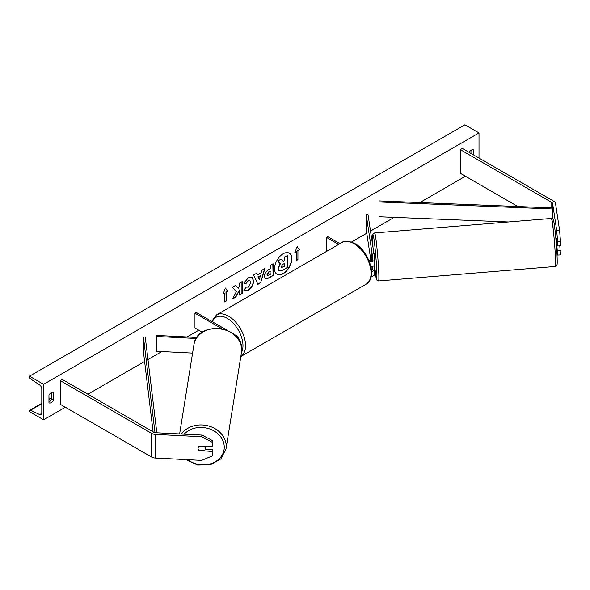 <?xml version="1.0" encoding="UTF-8"?>
<svg xmlns="http://www.w3.org/2000/svg" width="590" height="590" viewBox="0 0 590 590"><rect width="100%" height="100%" fill="white"/><g stroke="black" fill="none" stroke-linecap="round" stroke-linejoin="round"><path stroke-width="0.89" d="M556.422 238.626L557.616 245.978L560.5 245.831L560.5 241.487L557.616 241.635L557.616 245.978M556.99 254.312L557.616 255.05L560.5 254.902L559.792 245.868M556.864 245.742L557.616 255.05M557.616 241.635L556.665 230.262L552.609 203.476A2.898 1.674 0 0 0 551.768 202.444L460.311 149.639L460.311 173.298L517.843 206.515M556.665 230.262L559.556 230.115L555.492 203.329A5.797 3.348 0 0 0 553.818 201.256L462.361 148.451L460.311 149.639M557.616 250.706L560.5 250.566M559.556 230.115L560.5 241.487M199.516 450.819A3.621 2.943 8.6 0 1 198.07 448.378A3.621 2.943 8.6 0 1 198.1 448.024A3.621 2.943 8.6 0 1 199.516 446.084L212.503 446.741L212.754 440.737L201.935 435.066L155.539 432.721A2.898 1.674 180 0 1 153.747 432.241L62.282 379.436L60.239 380.616L60.239 404.283L151.696 457.08A5.797 3.348 180 0 0 155.288 458.047L201.677 460.392L212.503 455.819L212.503 451.475L199.56 450.502M212.754 440.737L212.503 446.741M212.503 455.819L212.754 449.809L205.18 449.425M201.935 435.066L201.677 436.733L155.288 434.388A5.797 3.348 180 0 1 151.696 433.421L60.239 380.616M212.754 449.809L212.503 451.475M201.677 436.733L212.503 442.404M192.583 353.093L156.284 351.257L156.284 336.47L196.271 338.49M233.404 333.903L237.224 336.108A4.344 2.508 180 0 1 238.493 337.886A4.344 2.508 180 0 1 238.139 338.874M196.935 337.473L156.439 335.43L156.284 336.47M227.113 330.275L196.241 312.449L194.958 313.187L194.958 327.974L202.355 332.244M194.958 313.187L221.833 328.704M369.414 261.658A4.344 2.508 0 0 0 374.753 259.217A4.344 2.508 0 0 0 374.739 258.995L367.961 214.258L366.154 214.347L366.154 229.134L370.933 260.647M371.56 271.393A4.344 2.508 180 0 0 374.753 268.974A4.344 2.508 180 0 0 374.739 268.752L374.237 265.434M370.933 266.732A4.344 2.508 0 0 0 374.753 264.239A4.344 2.508 0 0 0 374.739 264.025M368.905 260.389A2.537 1.46 0 0 0 371.553 260.522A2.537 1.46 0 0 0 372.946 259.217A2.537 1.46 0 0 0 372.932 259.084L366.154 214.347M372.334 260.168L371.361 253.744M372.334 269.925L371.833 266.614M371.331 253.796L371.671 260.485M372.57 266.422L372.932 268.848A2.537 1.46 180 0 1 372.946 268.974A2.537 1.46 180 0 1 371.486 270.301M371.184 276.474A4.344 2.508 0 0 0 374.753 274.003A4.344 2.508 0 0 0 374.739 273.782M326.358 251.51L326.358 237.328L327.634 236.59L339.921 243.677M326.358 237.328L338.638 244.422M555.869 238.611L556.296 241.649L556.953 241.598M556.495 238.618L555.905 238.67M556.459 245.838L557.572 245.691M374.753 260.728L375.115 259.172L374.503 253.479L373.418 253.567M371.825 256.768L371.899 260.397M371.235 255.271L371.803 260.433M371.228 253.803L371.678 256.783M276.939 274.239A12.22 7.051 120 0 0 282.92 273.568A12.22 7.051 120 0 0 290.863 262.919A12.22 7.051 120 0 0 289.152 253.088M283.171 273.716A12.22 7.051 120 0 0 291.158 262.948A12.22 7.051 120 0 0 289.284 253.154A12.22 7.051 120 0 0 283.171 253.759A12.22 7.051 120 0 0 275.191 264.526A12.22 7.051 120 0 0 277.064 274.32A12.22 7.051 120 0 0 283.171 273.716M43.586 384.319L43.586 419.807L29.5 411.673L29.5 410.92A1.63 0.944 60 0 1 29.839 410.175A1.63 0.944 60 0 1 30.555 410.205L39.685 414.586A3.26 1.881 -120 0 0 41.116 414.645A3.26 1.881 -120 0 0 41.794 413.155L41.794 388.899A3.26 1.881 -120 0 0 39.685 385.027L30.555 378.876A1.63 0.944 60 0 1 29.5 376.936L29.5 376.184L43.586 384.319L479.006 132.927L479.006 158.068M43.586 419.807L65.357 407.24M87.895 394.223L144.602 361.486M147.972 359.539L161.837 351.537M187.06 336.971L198.8 330.194M351.522 242.025L366.774 233.22M370.505 231.059L394.223 217.371M419.866 202.562L465.436 176.255M246.037 287.05L248.279 287.138L250.72 282.603L249.931 280.648L248.279 280.818L245.964 283.591L243.825 283.067L248.368 277.779L252.129 277.366L253.648 280.877C253.398 284.793 251.598 287.883 248.25 290.147L244.489 290.649L243.899 290.192L246.251 287.212M264.431 276.408L264.431 276.378C264.63 273.45 266.097 271.179 268.841 269.571L270.242 268.76L270.242 265.382L273.082 263.745L273.082 275.574L268.693 278.111L265.375 278.701L264.431 276.408M236.325 291.711L232.445 299.034L235.808 297.094L239.341 290.258L239.341 295.059L242.18 293.414L242.18 281.585L239.341 283.23L239.341 286.283L238.301 288.222L235.72 285.317L232.312 287.278L236.325 291.711M473.63 154.964L473.63 149.934A4.528 2.611 120 0 0 473.586 149.912A4.528 2.611 120 0 0 471.322 150.133A4.528 2.611 120 0 0 469.146 152.375M53.579 392.446L53.579 400.138A4.528 2.611 -60 0 1 49.007 402.823A4.528 2.611 -60 0 1 48.963 402.8L48.963 395.108A4.528 2.611 -60 0 1 51.271 392.652A4.528 2.611 -60 0 1 53.535 392.424A4.528 2.611 -60 0 1 53.579 392.446L53.491 392.402M297.928 250.787L299.462 249.894L297.154 246.62L294.853 252.557L296.387 251.672L296.387 260.544L297.928 259.659L297.928 250.787L297.928 259.659M223.138 293.968L225.439 288.023L227.747 291.305L226.206 292.19L226.206 301.062L224.672 301.947L224.672 293.075L223.138 293.968M257.329 274.94L261.296 272.646L262.019 270.132L264.947 268.435L260.618 282.78L257.896 284.351L253.56 275.014L256.584 273.266L257.329 274.94L256.436 273.354M471.838 153.924L471.838 149.882M51.78 392.402L51.78 399.106A4.528 2.611 -60 0 1 48.963 401.812M29.5 376.184L464.92 124.792L479.006 132.927M51.78 399.106L53.579 400.138M279.07 270.891L277.956 268.509L280.073 263.642L277.625 260.928L281.165 259.18L283.23 261.577L284.476 260.854L284.476 257.262L287.323 255.618L287.323 267.477L282.47 270.279L279.1 270.906L278.215 268.656L280.331 263.796L277.875 261.075M281.165 259.18L277.625 260.928M283.06 261.377L284.225 260.706L284.225 257.115L287.323 255.618M297.67 259.512L296.387 260.249M295 252.181L296.387 251.672M297.67 250.639L299.462 249.894M299.204 249.747L297.102 246.76M225.387 288.163L227.747 291.305M227.489 291.158L226.206 292.19M225.955 292.043L226.206 301.062M224.672 301.652L225.955 300.915M223.286 293.584L224.672 293.075M235.639 285.361L238.301 288.222M239.341 294.757L242.18 293.414M241.922 293.267L241.922 281.732M232.667 298.614L235.558 296.947L239.341 290.258M272.831 263.892L273.082 275.574M272.831 275.427L268.435 277.964L265.249 278.62M270.242 271.334L268.9 272.108L267.27 274.586L267.617 275.486L270.242 274.461L269.984 271.186L268.642 271.961L267.019 274.439L267.499 275.39M251.996 277.3L253.39 280.729C253.147 284.646 251.347 287.736 247.992 290L244.363 290.575M249.799 280.582L248.021 280.67L245.964 283.591M245.706 283.443L243.862 282.994M264.586 268.649L260.618 282.78M260.36 282.632L257.786 284.122M260.426 275.685L257.889 276.858L259.276 279.69L260.426 275.685L258.14 277.005L259.276 279.69M281.076 266.798L281.386 267.602L284.476 266.274L284.476 263.428L282.603 264.512L281.076 266.798M281.268 267.506L284.476 266.274M284.225 266.127L284.225 263.575M199.103 450.48L204.258 450.745A3.621 3.024 -170.9 0 0 205.268 449.064L205.644 446.696A3.621 3.024 -170.9 0 0 205.674 446.401M205.268 449.064A3.621 3.024 -170.9 0 0 205.298 448.673A3.621 3.024 -170.9 0 0 204.273 446.49L199.273 446.239M552.609 207.916L552.483 208.956L379.038 201.964L379.163 200.925L552.609 207.916L552.609 218.831L552.609 203.476M379.038 201.964L379.038 216.759L508.418 221.973M552.483 208.956L552.483 218.743M154.993 432.662L143.436 337.023L143.436 351.81L153.112 431.873M156.829 432.787L145.243 336.949L143.436 337.023M551.768 202.444L551.768 207.879M151.696 433.421L151.696 457.08M155.288 434.388L155.288 458.047M341.971 242.49C344.206 240.418 348.52 240.786 354.922 243.596C369.229 251.193 377.77 278.141 366.058 284.218A24.087 13.909 -120 0 0 369.753 264.91A24.087 13.909 -120 0 0 354.015 243.685A24.087 13.909 -120 0 0 341.971 242.49L216.471 314.949A24.087 13.909 60 0 1 228.514 316.144A24.087 13.909 60 0 1 244.172 337.126A24.087 13.909 60 0 1 240.831 356.507M241.458 352.577A22.28 12.862 -120 0 0 227.231 318.364A22.28 12.862 -120 0 0 212.43 321.793M553.096 228.441A22.28 1.092 85.3 0 1 554.298 224.569A22.28 1.092 85.3 0 1 557.026 255.123M555.382 256.318A24.087 1.18 -94.7 0 0 553.427 231.376A24.087 1.18 -94.7 0 0 551.318 218.455C552.447 218.116 553.25 219.045 553.73 221.235C554.91 226.708 556.51 243.987 557.034 255.19C557.38 263.538 557.137 264.35 557.004 264.851L555.249 266.466A24.087 1.18 -94.7 0 0 555.382 256.318M551.318 218.455L374.635 232.939A24.087 1.18 85.3 0 1 376.745 245.86A24.087 1.18 85.3 0 1 378.699 270.795A24.087 1.18 85.3 0 1 378.566 280.951L555.249 266.466M378.566 280.951L377.032 280.346L376.45 279.276L374.436 265.183A22.28 1.092 -94.7 0 0 376.472 279.129A22.28 1.092 -94.7 0 0 376.737 269.903A22.28 1.092 -94.7 0 0 373.949 238.957A22.28 1.092 -94.7 0 0 372.858 244.282A22.28 1.092 -94.7 0 0 373.042 247.815L372.851 244.216C372.408 232.025 372.998 235.299 373.028 234.119L374.635 232.939M39.685 414.586L41.787 413.369M30.555 410.205L41.794 403.715M48.963 399.577L51.78 397.948M184.228 434.174A22.28 18.6 9.1 0 1 209.052 428.738A22.28 18.6 9.1 0 1 224.259 447.25A22.28 18.6 9.1 0 1 211.368 463.519A22.28 18.6 9.1 0 1 187.723 459.691M186.101 459.61L197.569 465.031L210.35 464.78L220.852 458.895L226.014 448.953A24.087 20.112 -170.9 0 0 226.221 446.357A24.087 20.112 -170.9 0 0 208.491 425.95A24.087 20.112 -170.9 0 0 181.462 434.034M179.626 433.938L193.904 344.885A24.087 20.112 9.1 0 1 219.318 328.63A24.087 20.112 9.1 0 1 241.679 349.907A24.087 20.112 9.1 0 1 241.472 352.503L226.014 448.953M238.493 337.886L238.493 339.398M374.753 264.239L374.753 259.217M374.753 268.974L374.753 274.003M366.058 284.218L240.558 356.677M211.685 321.366L216.471 314.949M51.78 397.505L48.963 399.128M41.794 403.272L29.839 410.175M193.904 344.885C196.492 320.245 243.169 325.142 241.686 349.818L241.472 352.503"/></g></svg>
